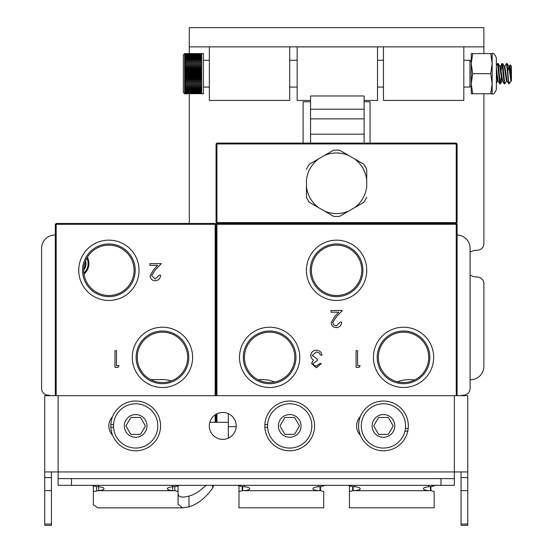 <?xml version="1.0" encoding="UTF-8"?>
<svg xmlns="http://www.w3.org/2000/svg" width="553" height="553" viewBox="0 0 553 553"><rect width="100%" height="100%" fill="white"/><g stroke="black" fill="none" stroke-linecap="round" stroke-linejoin="round"><path stroke-width="0.83" d="M373.406 357.356A30.132 30.132 0 0 0 403.538 387.487A30.132 30.132 0 0 0 433.67 357.356A30.132 30.132 0 0 0 403.538 327.224A30.132 30.132 0 0 0 373.406 357.356M429.875 357.356A26.337 26.337 0 0 0 403.538 331.019A26.337 26.337 0 0 0 377.201 357.356A26.337 26.337 0 0 0 403.538 383.692A26.337 26.337 0 0 0 429.875 357.356M428.72 357.356A25.182 25.182 0 0 0 403.538 332.173A25.182 25.182 0 0 0 378.356 357.356A25.182 25.182 0 0 0 403.538 382.538A25.182 25.182 0 0 0 428.72 357.356M239.497 357.356A30.132 30.132 0 0 0 269.629 387.487A30.132 30.132 0 0 0 299.761 357.356A30.132 30.132 0 0 0 269.629 327.224A30.132 30.132 0 0 0 239.497 357.356M295.966 357.356A26.337 26.337 0 0 0 269.629 331.019A26.337 26.337 0 0 0 243.292 357.356A26.337 26.337 0 0 0 269.629 383.692A26.337 26.337 0 0 0 295.966 357.356M294.811 357.356A25.182 25.182 0 0 0 269.629 332.173A25.182 25.182 0 0 0 244.447 357.356A25.182 25.182 0 0 0 269.629 382.538A25.182 25.182 0 0 0 294.811 357.356M306.424 270.313A30.159 30.159 0 0 0 336.583 300.466A30.159 30.159 0 0 0 366.743 270.313A30.159 30.159 0 0 0 336.583 240.154A30.159 30.159 0 0 0 306.424 270.313M362.92 270.313A26.337 26.337 0 0 0 336.583 243.977A26.337 26.337 0 0 0 310.247 270.313A26.337 26.337 0 0 0 336.583 296.65A26.337 26.337 0 0 0 362.92 270.313M361.766 270.313A25.182 25.182 0 0 0 336.583 245.131A25.182 25.182 0 0 0 311.401 270.313A25.182 25.182 0 0 0 336.583 295.496A25.182 25.182 0 0 0 361.766 270.313M359.174 367.372L356.084 367.372L356.084 350.657L357.584 350.657L357.584 365.657L360.148 365.657L359.174 367.372M340.226 322.053L341.726 322.053C341.45 325.447 339.632 327.307 336.272 327.625C333.189 327.397 331.51 325.745 331.226 322.655L334.606 316.662L338.789 312.196L331.012 312.196L331.012 310.482L342.369 310.482L335.885 317.401L332.726 322.523L333.777 324.908L336.355 325.911L340.226 322.053M216.064 395.685L216.064 224.297L216.921 224.297L216.921 223.44L456.246 223.44L456.246 224.297L216.921 224.297L216.921 395.685M456.246 395.685L456.246 224.297L457.103 224.297L457.103 395.685M457.103 143.953L457.103 222.583L456.246 223.44L457.103 224.297L456.246 223.44L456.246 143.953L216.921 143.953L216.921 223.44L216.064 224.297L216.921 223.44L216.064 222.583L216.064 143.953L216.921 143.096L456.246 143.096L456.246 143.953L457.103 143.953L456.246 143.096M216.064 422.298L216.064 414.238M216.921 413.789L216.921 422.298M321.369 363.515L316.399 367.8L311.512 363.459L313.468 360.017L311.657 358.593L310.655 355.62C311.069 352.226 312.991 350.429 316.44 350.229C319.565 350.402 321.424 352.047 322.012 355.157L320.512 355.157L319.205 352.849L316.413 351.943L312.155 355.482L317.298 359.015L317.298 360.729L313.012 363.466L313.966 365.305L316.378 366.086L319.869 363.515L321.369 363.515M356.084 350.657L357.584 350.657L357.584 365.657M87.339 257.283A13.459 13.459 0 0 1 83.98 274.032M85.604 260.719A10.542 10.542 0 0 1 83.703 270.196M78.733 270.313A30.159 30.159 0 0 0 108.886 300.466A30.159 30.159 0 0 0 139.045 270.313A30.159 30.159 0 0 0 108.886 240.154A30.159 30.159 0 0 0 78.733 270.313M135.222 270.313A26.337 26.337 0 0 0 108.886 243.977A26.337 26.337 0 0 0 82.549 270.313A26.337 26.337 0 0 0 108.886 296.65A26.337 26.337 0 0 0 135.222 270.313M134.068 270.313A25.182 25.182 0 0 0 108.886 245.131A25.182 25.182 0 0 0 83.703 270.313A25.182 25.182 0 0 0 108.886 295.496A25.182 25.182 0 0 0 134.068 270.313M132.298 357.356A30.159 30.159 0 0 0 162.451 387.508A30.159 30.159 0 0 0 192.61 357.356A30.159 30.159 0 0 0 162.451 327.196A30.159 30.159 0 0 0 132.298 357.356M188.787 357.356A26.337 26.337 0 0 0 162.451 331.019A26.337 26.337 0 0 0 136.114 357.356A26.337 26.337 0 0 0 162.451 383.692A26.337 26.337 0 0 0 188.787 357.356M187.633 357.356A25.182 25.182 0 0 0 162.451 332.173A25.182 25.182 0 0 0 137.268 357.356A25.182 25.182 0 0 0 162.451 382.538A25.182 25.182 0 0 0 187.633 357.356M118.086 367.372L114.996 367.372L114.996 350.657L116.496 350.657L116.496 365.657L119.068 365.657L118.086 367.372M159.133 275.187L160.633 275.187C160.356 278.581 158.538 280.433 155.179 280.758C152.096 280.53 150.416 278.871 150.133 275.788L153.513 269.795L157.695 265.329L149.918 265.329L149.918 263.615L161.276 263.615L154.792 270.535L151.633 275.657L155.255 279.044L159.133 275.187M215.158 395.685L215.158 224.297L56.178 224.297L56.178 223.44L215.158 223.44L215.158 224.297L216.016 224.297L216.016 395.685M216.016 414.266L216.016 422.298M215.158 223.44L216.016 224.297M55.321 395.685L55.321 224.297L56.178 223.44L55.321 224.297L56.178 224.297L56.178 395.685M215.158 422.298L215.158 414.805M457.103 222.583L216.064 222.583M216.921 143.096L216.921 143.953L216.064 143.953M339.549 150.195L348.846 155.559A30.304 30.304 0 0 0 324.321 155.559L333.611 150.195A33.208 33.208 0 0 1 339.549 150.195L363.743 164.158A33.208 33.208 0 0 1 366.715 169.301L366.715 180.036A30.304 30.304 0 0 0 354.445 158.794L363.743 164.158M366.715 197.234A33.208 33.208 0 0 1 363.743 202.377L354.445 207.748A30.304 30.304 0 0 0 366.715 186.499L366.715 169.301M306.452 169.301A33.208 33.208 0 0 1 309.424 164.158L318.722 158.794A30.304 30.304 0 0 0 306.452 180.036L306.452 186.499A30.304 30.304 0 0 0 318.722 207.748L309.424 202.377A33.208 33.208 0 0 1 306.452 197.234L306.452 186.499L306.452 197.234M333.611 150.195L309.424 164.158M333.611 216.347L324.321 210.976A30.304 30.304 0 0 0 348.846 210.976L339.549 216.347A33.208 33.208 0 0 1 333.611 216.347L309.424 202.377M339.549 216.347L363.743 202.377M470.098 275.007A13.39 13.39 0 0 0 477.17 277.005A6.698 6.698 0 0 1 483.882 283.703L483.882 366.39A13.39 13.39 0 0 1 470.492 379.78L470.098 379.78M470.098 252.223A13.39 13.39 0 0 1 477.17 250.226A6.698 6.698 0 0 0 483.882 243.527L483.882 93.761M189.278 223.44L189.278 93.761M364.116 101.787L370.061 101.787L370.061 143.096M303.106 143.096L303.106 101.787L310.551 101.787M189.278 27.65L483.882 27.65L483.882 46.86L189.278 46.86L189.278 27.65M483.882 27.65L483.882 53.593M189.278 53.593L189.278 46.86M209.366 46.86L209.366 100.425L289.717 100.425L289.717 46.86M383.45 46.86L383.45 100.425L463.801 100.425L463.801 46.86M457.103 234.997A13.39 13.39 0 0 1 470.098 248.387L470.098 388.462A6.698 6.698 0 0 1 463.614 395.153A6.698 6.698 0 0 0 461.202 395.685M55.321 234.99L54.975 234.99A13.39 13.39 0 0 0 41.586 248.387L41.586 388.455A6.698 6.698 0 0 0 48.07 395.146A6.698 6.698 0 0 1 50.489 395.685M150.616 379.586L162.105 379.586A33.477 33.477 0 0 1 171.389 380.899M258.237 379.814A33.477 33.477 0 0 1 274.703 382.019M397.489 381.798A33.477 33.477 0 0 1 414.598 379.98M430.967 490.684L430.483 490.684A7.071 1.991 180 0 1 423.411 488.686A7.071 1.991 180 0 1 428.769 486.758L430.483 486.605L430.483 490.684L352.655 490.684L349.441 491.576L349.441 485.797L349.441 507.806L434.174 507.806L434.174 491.576L430.967 490.684L430.967 486.55M434.174 497.099L434.174 491.576M353.132 486.605L354.846 486.758A7.071 1.991 0 0 1 360.203 488.686A7.071 1.991 0 0 1 353.132 490.684L353.132 486.605A16.072 15.415 180 0 1 348.224 485.327M435.391 485.327A16.072 15.415 180 0 1 430.483 486.605M320.512 490.684L320.035 490.684A7.071 1.991 180 0 1 312.963 488.686A7.071 1.991 180 0 1 318.321 486.758L320.035 486.605L320.035 490.684L242.2 490.684L238.986 491.576L238.986 485.797L238.986 507.806L323.726 507.806L323.726 491.576L320.512 490.684L320.512 486.55M323.726 497.099L323.726 491.576M228.327 438.163L228.327 413.665M242.684 486.605L244.391 486.758A7.071 1.991 0 0 1 249.756 488.686A7.071 1.991 0 0 1 242.684 490.684L242.684 486.605A16.072 15.415 180 0 1 237.776 485.327M324.943 485.327A16.072 15.415 180 0 1 320.035 486.605M172.681 490.622A7.071 1.991 180 0 1 167.324 488.686A7.071 1.991 180 0 1 172.681 486.758L172.681 490.684L174.824 490.684L174.824 486.557M92.033 485.327A16.072 15.415 0 0 0 96.948 486.605L98.655 486.758A7.071 1.991 0 0 1 104.019 488.686A7.071 1.991 0 0 1 98.655 490.622L93.353 491.576L93.353 485.831M98.655 485.327L98.655 490.622M172.681 485.327L172.681 486.758L174.395 486.605A16.072 15.415 0 0 0 179.303 485.327M93.353 491.576L93.353 504.771L97.978 507.868L182.711 507.868L178.038 504.177L178.038 491.576L174.824 490.684M213.569 485.451L212.635 488.202C205.225 498.198 197.345 504.398 188.988 506.797L182.711 507.868M178.038 493.559L178.743 495.799L180.859 496.974L184.26 497.071L188.988 496.11L192.81 494.783L197.815 492.17L206.29 485.327M178.038 485.81L178.038 491.576M467.755 490.649L467.755 525.35L461.064 525.35L461.064 490.649L467.755 490.649L467.755 477.585L461.064 477.585L461.064 490.649M461.064 477.585L461.064 471.937M44.724 524.064L44.724 525.35L51.422 525.35L51.422 524.064L44.724 524.064L44.724 490.649L51.422 490.649L51.422 477.585L44.724 477.585L44.724 490.649M44.724 477.585L44.724 395.685L467.755 395.685L467.755 477.585M51.422 471.937L51.422 477.585M71.503 478.628L58.113 478.628L58.113 485.327L71.503 485.327L71.503 478.628L440.976 478.628L440.976 485.327L71.503 485.327M440.976 485.327L454.366 485.327L454.366 478.628L440.976 478.628M112.577 435.19A13.459 13.459 0 0 1 112.584 416.63M360.397 435.273A13.459 13.459 0 0 1 360.397 416.547M236.214 425.914A13.459 13.459 0 0 1 222.755 439.372A13.459 13.459 0 0 1 209.304 425.914A13.459 13.459 0 0 1 222.755 412.455A13.459 13.459 0 0 1 236.214 425.914M58.113 485.327L58.113 471.937L454.366 471.937L454.366 478.628M44.724 471.937L58.113 471.937L58.113 395.685M454.366 395.685L454.366 471.937L467.755 471.937M51.422 490.649L51.422 524.064M383.45 450.799A24.885 24.885 0 0 1 358.579 425.063A24.885 24.885 0 0 1 385.151 401.091A24.885 24.885 0 0 1 408.204 428.464L407.775 431.16A24.885 24.885 0 0 1 383.45 450.799M407.775 431.16L404.962 431.16M405.446 428.464L408.204 428.464M267.611 427.269L264.866 427.269L264.866 424.566L267.611 424.566M264.866 427.269A24.885 24.885 0 0 0 289.717 450.799A24.885 24.885 0 0 0 314.595 426.363A24.885 24.885 0 0 0 290.615 401.049A24.885 24.885 0 0 0 264.866 424.566M113.565 427.269L110.821 427.269L110.821 424.566L113.565 424.566M110.821 427.269A24.885 24.885 0 0 0 135.672 450.799A24.885 24.885 0 0 0 160.55 426.363A24.885 24.885 0 0 0 136.57 401.049A24.885 24.885 0 0 0 110.821 424.566M364.275 414.847A22.141 22.141 0 0 0 372.383 445.096A22.141 22.141 0 0 0 402.625 436.988A22.141 22.141 0 0 0 394.524 406.738A22.141 22.141 0 0 0 364.275 414.847M373.71 425.914L378.584 417.48L388.324 417.48L393.19 425.914L388.324 434.354L378.584 434.354L373.71 425.914M270.541 414.847A22.141 22.141 0 0 0 278.643 445.096A22.141 22.141 0 0 0 308.892 436.988A22.141 22.141 0 0 0 300.784 406.738A22.141 22.141 0 0 0 270.541 414.847M279.977 425.914L284.843 417.48L294.583 417.48L299.456 425.914L294.583 434.354L284.843 434.354L279.977 425.914M116.496 414.847A22.141 22.141 0 0 0 124.598 445.096A22.141 22.141 0 0 0 154.847 436.988A22.141 22.141 0 0 0 146.739 406.738A22.141 22.141 0 0 0 116.496 414.847M125.932 425.914L130.798 417.48L140.538 417.48L145.411 425.914L140.538 434.354L130.798 434.354L125.932 425.914M83.856 273.085A12.65 12.65 0 0 0 86.856 258.113M85.3 261.486A10.065 10.065 0 0 1 83.724 269.373M364.116 100.459L377.505 100.459L377.505 46.894L297.161 46.894L297.161 100.459L310.551 100.459M310.551 143.096L310.551 109.204L364.116 109.204L364.116 143.096M364.116 109.204L364.116 95.973L310.551 95.973L310.551 109.204M511.414 80.503L510.136 64.895L511.414 66.042L511.414 80.952L510.861 80.849L508.871 66.505L507.965 70.431M501.267 76.922L500.258 83.703L498.232 63.574L497.589 63.498L499.698 83.703L500.382 83.856M496.352 65.551L497.589 63.498M504.723 83.703L502.698 63.574L502.055 63.498L504.163 83.703L504.723 83.703M501.17 70.438L502.055 63.498M508.753 83.856L507.163 63.574L506.513 63.498L508.629 83.703M506.638 80.849L504.841 83.856M504.73 66.491L506.513 63.498M504.288 66.401L506.396 80.849L507.018 80.952M511.414 80.849L509.306 66.401L508.746 66.401M507.073 80.952L504.841 66.401L504.343 66.401M499.822 66.401L501.93 80.849L502.553 80.952M502.608 80.952L500.382 66.401L499.884 66.401M496.352 72.436L497.465 80.849L498.087 80.952M498.149 80.952L499.739 83.786M498.025 80.849L496.352 67.729M511.103 80.849L509.894 82.832L508.871 82.01M184.64 93.761L183.333 92.455L183.333 54.892L184.64 53.593L184.64 93.761L201.679 93.651L185.075 93.761M471.246 85.763L469.939 87.07L469.939 60.284L471.246 61.59M201.679 53.613L185.075 53.613L203.421 53.593L203.421 93.761L201.679 93.761M201.679 93.471L185.075 93.215L185.075 93.637L201.679 93.471M201.679 53.911L185.075 54.159L201.679 53.911M201.679 54.173L185.075 54.498L201.679 54.173M201.679 54.519L185.075 54.519L185.075 54.913L201.679 54.913L201.679 54.519M201.679 54.941L185.075 54.941L185.075 55.404L201.679 55.404L201.679 54.941M201.679 55.438L185.075 55.438L185.075 55.971L201.679 55.971L201.679 55.438M201.679 56.005L185.075 56.005L185.075 56.606L201.679 56.606L201.679 56.005M201.679 56.648L185.075 56.648L185.075 57.312L201.679 57.312L201.679 56.648M201.679 57.36L185.075 57.36L185.075 58.086L201.679 58.086L201.679 57.36M201.679 58.134L185.075 58.134L185.075 58.922L201.679 58.922L201.679 58.134M201.679 58.977L185.075 58.977L185.075 59.814L201.679 59.814L201.679 58.977M201.679 59.869L185.075 59.869L185.075 60.768L201.679 60.768L201.679 59.869M201.679 60.823L185.075 60.823L185.075 61.77L201.679 61.77L201.679 60.823M201.679 61.832L185.075 61.832L185.075 62.814L201.679 62.814L201.679 61.832M201.679 62.883L185.075 62.883L185.075 63.913L201.679 63.913L201.679 62.883M201.679 63.982L185.075 63.982L185.075 65.047L201.679 65.047L201.679 63.982M201.679 65.116L185.075 65.116L185.075 66.208L201.679 66.208L201.679 65.116M201.679 66.284L185.075 66.284L185.075 67.411L201.679 67.411L201.679 66.284M201.679 67.487L185.075 67.487L185.075 68.634L201.679 68.634L201.679 67.487M201.679 68.71L185.075 68.71L185.075 69.878L201.679 69.878L201.679 68.71M201.679 69.955L185.075 69.955L185.075 71.137L201.679 71.137L201.679 69.955M201.679 71.213L185.075 71.213L185.075 72.402L201.679 72.402L201.679 71.213M201.679 72.484L185.075 72.484L185.075 73.673L201.679 73.673L201.679 72.484M201.679 73.756L185.075 73.756L185.075 74.952L201.679 74.952L201.679 73.756M201.679 75.028L185.075 75.028L185.075 76.217L201.679 76.217L201.679 75.028M201.679 76.3L185.075 76.3L185.075 77.475L201.679 77.475L201.679 76.3M201.679 77.558L185.075 77.558L185.075 78.72L201.679 78.72L201.679 77.558M201.679 78.796L185.075 78.796L185.075 79.943L201.679 79.943L201.679 78.796M201.679 80.019L185.075 80.019L185.075 81.139L201.679 81.139L201.679 80.019M201.679 81.215L185.075 81.215L185.075 82.307L201.679 82.307L201.679 81.215M201.679 82.383L185.075 82.383L185.075 83.441L201.679 83.441L201.679 82.383M201.679 83.51L185.075 83.51L185.075 84.533L201.679 84.533L201.679 83.51M201.679 84.602L185.075 84.602L185.075 85.584L201.679 85.584L201.679 84.602M201.679 85.653L185.075 85.653L185.075 86.586L201.679 86.586L201.679 85.653M201.679 86.648L185.075 86.648L185.075 87.54L201.679 87.54L201.679 86.648M201.679 87.595L185.075 87.595L185.075 88.432L201.679 88.432L201.679 87.595M201.679 88.487L185.075 88.487L185.075 89.268L201.679 89.268L201.679 88.487M201.679 89.316L185.075 89.316L185.075 90.035L201.679 90.035L201.679 89.316M201.679 90.084L185.075 90.084L185.075 90.747L201.679 90.747L201.679 90.084M201.679 90.789L185.075 90.789L185.075 91.383L201.679 91.383L201.679 90.789M201.679 91.418L185.075 91.418L185.075 91.95L201.679 91.95L201.679 91.418M201.679 91.978L185.075 91.978L185.075 92.441L201.679 92.441L201.679 91.978M201.679 92.469L185.075 92.469L185.075 92.856L201.679 92.856L201.679 92.469M201.679 92.883L185.075 93.194L201.679 92.883M201.679 64.984L185.075 64.984M201.679 66.077L185.075 66.077M201.679 67.196L185.075 67.196M201.679 68.351L185.075 68.351M201.679 69.519L185.075 69.519M201.679 70.708L185.075 70.708M201.679 71.904L185.075 71.904M201.679 73.107L185.075 73.107M201.679 74.316L185.075 74.316M201.679 75.526L185.075 75.526M201.679 76.722L185.075 76.722M201.679 77.911L185.075 77.911M201.679 79.079L185.075 79.079M201.679 80.226L185.075 80.226M201.679 81.346L185.075 81.346M201.679 82.438L185.075 82.438M492.17 93.761L490.718 93.761L492.17 83.717L490.718 73.673L492.17 63.636L492.17 53.593C493.186 52.528 494.582 53.918 496.352 57.775L496.352 89.579C494.506 93.485 493.11 94.881 492.17 93.761L492.17 63.636L490.718 53.593L492.17 53.593M471.246 93.761L471.246 53.593L472.691 53.593L471.246 63.636L472.691 73.673L471.246 83.717L472.691 93.761L471.246 93.761M490.718 53.593L472.691 53.593M490.718 93.761L472.691 93.761M490.718 73.673L472.691 73.673M352.655 490.684L352.655 486.55M428.769 485.327L428.769 486.758M354.846 486.758L354.846 485.327M242.2 490.684L242.2 486.55M236.193 426.633L228.327 426.633M318.321 485.327L318.321 486.758M244.391 486.758L244.391 485.327M172.681 490.684L98.655 490.684M96.568 486.564L96.568 490.684M212.635 485.327L212.635 488.202M188.988 496.11L188.988 506.797M467.755 524.064L461.064 524.064M389.125 416.091A11.343 11.343 0 0 1 393.28 431.589A11.343 11.343 0 0 1 377.782 435.743A11.343 11.343 0 0 1 373.628 420.245A11.343 11.343 0 0 1 389.125 416.091M295.385 416.091A11.343 11.343 0 0 1 299.539 431.589A11.343 11.343 0 0 1 284.042 435.743A11.343 11.343 0 0 1 279.887 420.245A11.343 11.343 0 0 1 295.385 416.091M141.34 416.091A11.343 11.343 0 0 1 145.494 431.589A11.343 11.343 0 0 1 129.996 435.743A11.343 11.343 0 0 1 125.842 420.245A11.343 11.343 0 0 1 141.34 416.091M364.116 118.854L310.551 118.854M364.116 134.165L310.551 134.165M228.327 422.298L209.794 422.298M509.894 82.832L508.871 83.856M203.421 87.07L209.366 87.07M289.717 87.07L297.161 87.07M377.505 87.07L383.45 87.07M463.801 87.07L469.939 87.07M203.421 60.284L209.366 60.284M289.717 60.284L297.161 60.284M377.505 60.284L383.45 60.284M463.801 60.284L469.939 60.284M184.64 53.593L185.075 53.593M500.265 66.491L501.972 63.567M502.497 80.862L504.205 83.786M509.195 66.491L510.149 64.853M506.963 80.862L508.663 83.786M498.232 63.574L499.947 66.505M496.352 83.178L497.652 80.952M502.698 63.574L504.405 66.505M500.465 83.779L502.172 80.849M507.163 63.574L508.871 66.505"/></g></svg>
